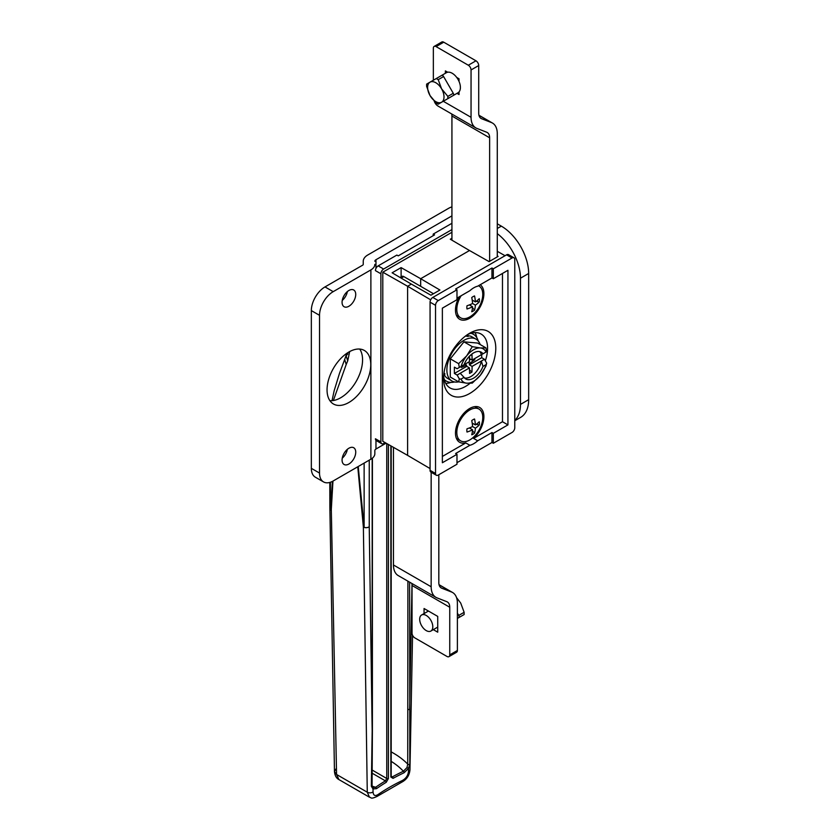 <?xml version="1.0" encoding="UTF-8"?>
<svg xmlns="http://www.w3.org/2000/svg" width="840" height="840" viewBox="0 0 840 840"><rect width="100%" height="100%" fill="white"/><g stroke="black" fill="none" stroke-linecap="round" stroke-linejoin="round"><path stroke-width="1.26" d="M374.84 264.38A13.524 7.812 180 0 1 370.881 269.903L333.197 291.659A19.32 11.151 120 0 0 319.526 315.326L319.526 473.067A19.32 11.151 120 0 0 323.536 481.919A19.32 11.151 120 0 0 333.197 480.963L370.881 459.197A13.524 7.812 0 0 0 374.84 453.684L374.84 450.608A3.864 2.226 0 0 1 375.974 449.022L386.106 443.173M323.536 481.919L315.336 477.183A19.32 11.151 -60 0 1 311.336 468.342L319.526 473.067M355.73 294.42A9.66 5.575 -60 0 1 351.519 304.143A9.66 5.575 -60 0 1 344.075 306.726A9.66 5.575 -60 0 1 344.075 295.575A9.66 5.575 -60 0 1 353.735 290A9.66 5.575 -60 0 1 355.73 294.42M347.361 291.575A9.66 5.575 -60 0 1 342.248 300.426M370.766 364.623A30.912 17.85 -60 0 1 357.262 395.724A30.912 17.85 -60 0 1 333.449 404.009A30.912 17.85 -60 0 1 333.449 368.319A30.912 17.85 -60 0 1 364.361 350.469A30.912 17.85 -60 0 1 370.766 364.623M355.73 452.172A9.66 5.575 -60 0 1 351.519 461.895A9.66 5.575 -60 0 1 344.075 464.478A9.66 5.575 -60 0 1 344.075 453.327A9.66 5.575 -60 0 1 353.735 447.752A9.66 5.575 -60 0 1 355.73 452.172M347.361 449.316A9.66 5.575 -60 0 1 342.248 458.178M319.526 315.326L311.336 310.59L311.336 468.342M311.336 310.59A19.32 11.151 -60 0 1 324.996 286.923L362.681 265.167A1.932 1.113 180 0 0 363.248 264.38L363.248 261.303A15.456 8.925 180 0 1 367.773 254.993L448.613 208.32A15.456 8.925 180 0 1 451.931 206.871M359.709 349.062A30.912 17.85 -60 0 1 362.565 359.887A30.912 17.85 -60 0 1 329.899 400.691M374.84 261.303A3.864 2.226 180 0 1 375.974 259.728L451.931 215.87M497.28 223.808L501.344 226.149A38.64 22.312 60 0 1 528.664 273.473L520.475 278.208A38.64 22.312 -120 0 0 497.28 233.636M514.773 420.399A38.64 22.312 -120 0 0 520.475 404.407L528.664 399.672A38.64 22.312 60 0 1 520.663 417.365L514.773 420.767M520.475 404.407L520.475 278.208M528.664 399.672L528.664 273.473M478.244 341.019A27.048 15.614 120 0 0 473.372 334.268A27.048 15.614 120 0 0 470.915 333.291M444.245 379.47A27.048 15.614 120 0 0 446.324 381.119A27.048 15.614 120 0 0 454.608 381.959M475.377 301.885A30.849 17.808 -0 0 0 479.262 298.673A8.883 5.135 -60 0 1 479.262 301.928A30.849 17.808 180 0 1 475.377 305.13L472.563 303.502A30.849 17.808 -120 0 0 471.733 297.581A8.883 5.135 -60 0 1 474.548 295.953A30.849 17.808 60 0 1 475.377 301.885L472.195 300.048M475.377 305.13A30.849 17.808 60 0 1 474.548 310.096A8.883 5.135 -60 0 1 471.733 311.724A30.849 17.808 -120 0 0 472.563 306.757L469.382 304.92M472.563 306.757A30.849 17.808 180 0 1 467.009 308.994A8.883 5.135 -60 0 1 467.009 305.75A30.849 17.808 -0 0 0 472.563 303.502M479.262 301.928L476.175 301.34M473.603 300.856L472.28 300.615M474.548 310.096L472.49 307.713M470.788 305.729L469.917 304.71M478.454 285.747A18.354 10.595 -60 0 1 478.968 286.01A18.354 10.595 -60 0 1 482.769 294.409A18.354 10.595 -60 0 1 481.205 302.442A30.912 30.912 0 0 1 475.965 311.524A18.354 10.595 -60 0 1 460.614 317.804A18.354 10.595 -60 0 1 457.139 312.564A18.354 10.595 -60 0 1 461.129 295.743M479.262 424.967A30.849 17.808 180 0 1 475.377 428.18L472.563 426.552A30.849 17.808 -120 0 0 471.733 420.62A8.883 5.135 -60 0 1 474.548 419.003A30.849 17.808 60 0 1 475.377 424.925A30.849 17.808 -0 0 0 479.262 421.722A8.883 5.135 -60 0 1 479.262 424.967L476.175 424.379M473.603 423.895L472.28 423.654M456.813 432.443A18.354 10.595 -60 0 1 464.825 413.973A18.354 10.595 -60 0 1 478.968 409.059A18.354 10.595 -60 0 1 482.444 414.288A18.354 10.595 -60 0 1 481.205 425.481A30.912 30.912 0 0 1 475.965 434.574A18.354 10.595 -60 0 1 460.614 440.843A18.354 10.595 -60 0 1 456.813 432.443M475.377 424.925L472.195 423.087M475.377 428.18A30.849 17.808 60 0 1 474.548 433.146A8.883 5.135 -60 0 1 471.733 434.763A30.849 17.808 -120 0 0 472.563 429.796L469.382 427.959M474.548 433.146L472.49 430.763M470.788 428.778L469.917 427.749M472.563 429.796A30.849 17.808 180 0 1 467.009 432.044A8.883 5.135 -60 0 1 467.009 428.788A30.849 17.808 -0 0 0 472.563 426.552M349.681 351.498L347.718 360.906L346.195 364.497L344.673 359.468L339.444 373.475L334.142 390.81L332.031 400.68M346.195 364.497L333.365 400.522M330.404 482.233L330.519 509.954L329.858 506.793M332.955 481.089L331.306 509.429L330.719 508.935L330.519 509.954L329.858 506.94L334.467 771.561L336 768.904M330.351 509.817L331.306 509.429L336.556 774.47L338.919 779.573C336.368 778.281 334.887 775.614 334.467 771.561L336.556 774.47L367.269 792.204L363.374 527.048L357.767 466.767M330.719 508.935L332.388 481.394M358.229 466.505L364.13 527.331L364.13 463.103M372.54 787.479L375.617 787.29A196.297 113.327 180 0 1 385.423 780.875L386.757 778.481A1.155 0.672 -0 0 0 388.406 778.481L386.264 782.282A195.132 112.655 -0 0 0 376.509 788.655L373.012 788.928L371.343 786.282L372.173 731.031L372.173 458.336M390.852 776.118L392.259 776.927A1.155 0.651 61.2 0 1 393.057 778.355L390.852 777.063L390.852 445.862M391.199 776.307L392.259 776.927A196.297 113.327 180 0 1 403.379 771.256A1.155 0.598 64.7 0 1 404.114 772.726A195.132 112.655 -0 0 0 393.057 778.355M391.199 761.376A81.144 46.851 -0 0 1 403.379 771.256L406.991 767.582L407.726 764.138L407.904 581.175M409.626 582.162L409.815 764.075L408.513 768.422L404.114 772.726M373.002 787.804L372.929 787.7A1.155 0.987 135.6 0 1 373.012 788.928L373.055 791.921C373.338 795.428 374.923 796.351 377.832 794.682A195.132 112.655 180 0 1 402.518 780.423C406.056 778.386 408.041 775.404 408.461 771.488L408.513 768.422L406.991 767.582M372.11 786.146A81.144 46.851 -0 0 0 375.617 787.29A1.155 0.735 54.8 0 1 376.509 788.655M408.461 771.488A3.864 2.195 -178.9 0 0 409.962 769.797C409.437 775.425 406.697 779.562 401.719 782.198L377.055 796.425C370.167 799.627 371.448 797.307 369.464 797.212L367.269 792.204A3.864 2.279 -0.9 0 0 373.055 791.921M401.719 782.198A3.864 2.026 -115.7 0 0 402.518 780.423M377.055 796.425A3.864 2.425 -124.7 0 0 377.832 794.682M372.215 773.241L385.423 780.875A1.155 0.683 58.8 0 1 386.264 782.282M369.243 460.142L369.243 526.722A3.864 2.279 -0.8 0 1 363.374 527.048A3.864 2.09 -4.7 0 0 364.13 527.331A3.864 2.226 0 0 0 369.243 526.722L372.173 731.031A1.155 0.672 0 0 0 372.404 730.622L372.404 458.147M407.904 709.191A1.155 0.672 180 0 0 409.626 709.401L411.989 584.441M381.685 443.699L376.226 440.538A3.864 2.226 -60 0 1 375.428 438.774L380.887 441.924A3.864 2.226 120 0 0 381.685 443.699A3.864 2.226 120 0 0 383.618 443.51L385.14 442.628M383.618 269.031A3.864 2.226 120 0 0 380.887 273.767L375.428 270.617A3.864 2.226 -60 0 1 378.157 265.881L383.618 269.031L451.931 229.593M380.887 441.924L380.887 273.767M451.931 232.281L382.798 272.192L407.61 286.262L411.348 284.099L392.123 272.8L401.111 267.613L401.111 276.875M430.07 468.562L407.61 455.375L407.61 286.262L407.61 455.375L382.798 441.294L382.798 272.192M401.111 267.613L420.672 278.712L469.518 250.52L450.293 239.222L451.931 238.277M433.209 235.672L433.209 234.097L434.574 234.885L398.244 255.864L396.869 255.077L378.157 265.881M430.679 299.817L407.61 286.262L411.348 284.099L430.92 295.207L439.908 290.01L420.672 278.712L420.672 286.325L420.672 278.712L469.518 250.52L489.09 261.618L498.12 256.399L497.28 255.917M451.931 223.293L433.209 234.097M493.322 443.268L512.043 432.464A3.864 2.226 120 0 0 514.773 427.728L514.773 259.571A3.864 2.226 120 0 0 513.975 257.796A3.864 2.226 120 0 0 512.043 257.995L493.322 268.8L493.322 278.733L507.938 270.302L507.938 424.893L493.322 433.335L493.322 443.268L491.957 442.481L491.957 432.537L477.687 440.78A20.097 11.603 -60 0 1 469.886 445.284L455.616 453.526L456.981 454.314L442.365 462.745L442.365 308.154L456.981 299.712L456.981 289.779L438.27 300.584A3.864 2.226 120 0 0 435.54 305.319L435.54 473.477A3.864 2.226 120 0 0 436.338 475.251A3.864 2.226 120 0 0 438.27 475.052L456.981 464.247L456.981 454.314M493.322 433.335L491.957 432.537M469.686 333.239A36.897 21.305 -60 0 1 495.779 348.306A36.897 21.305 -60 0 1 469.686 393.498A36.897 21.305 -60 0 1 443.594 378.431A36.897 21.305 -60 0 1 469.686 333.239L469.686 333.239M443.688 375.911A31.101 17.955 120 0 0 450.041 387.944A31.101 17.955 120 0 0 470.064 383.292M485.331 360.801A31.101 17.955 120 0 0 481.142 334.068A31.101 17.955 120 0 0 467.555 334.572M456.981 298.137L469.886 290.693A20.097 11.603 -60 0 1 477.687 286.188L491.957 277.945L491.957 268.012L455.616 288.992L456.981 289.779M435.54 305.319L430.07 302.159A3.864 2.226 -60 0 1 432.8 297.433L506.572 254.835A3.864 2.226 -60 0 1 508.505 254.646L513.975 257.796M430.07 302.159L430.07 470.327L435.54 473.477M436.338 475.251L430.868 472.091A3.864 2.226 -60 0 1 430.07 470.327M491.957 442.481L456.981 462.672M445.736 383.397A31.101 17.955 120 0 0 450.965 382.379M476.794 337.649A31.101 17.955 120 0 0 475.062 332.608M497.28 251.307L505.05 255.717M507.938 424.893L502.478 421.733L502.478 273.452M491.957 277.945L493.322 278.733M493.322 268.8L491.957 268.012M480.197 284.739A20.097 11.603 -60 0 1 479.493 308.06A20.097 11.603 -60 0 1 459.638 319.252A20.097 11.603 -60 0 1 459.186 296.867M442.365 456.445L465.791 442.921A20.097 11.603 -60 0 1 459.638 442.292A20.097 11.603 -60 0 1 459.638 419.087A20.097 11.603 -60 0 1 479.735 407.495A20.097 11.603 -60 0 1 473.592 438.417L502.478 421.733M473.592 438.417L477.687 440.78M469.886 445.284L465.791 442.921M436.086 46.61A3.864 2.226 -120 0 0 434.154 46.421L441.798 42A3.864 2.226 60 0 1 443.73 42.189L436.086 46.61L468.321 65.226L475.976 60.806A3.864 2.226 60 0 1 478.706 65.541L471.051 69.951A3.864 2.226 -120 0 0 468.321 65.226M443.73 42.189L475.976 60.806M471.051 69.951L471.051 117.306A23.184 13.388 120 0 0 475.86 127.911A23.184 13.388 120 0 0 476.931 128.425L486.696 132.227A11.592 6.689 -60 0 1 487.231 132.489A11.592 6.689 -60 0 1 489.636 137.791L489.636 261.303M451.71 113.978A11.592 6.689 -60 0 1 451.931 116.025L451.931 240.188M434.154 46.421A3.864 2.226 -120 0 0 433.346 48.184L433.346 80.231M459.029 91.907L459.029 94.552L456.971 93.366M445.368 73.29L445.368 70.896L447.678 72.23M456.719 77.448L459.029 78.782L459.029 81.448M497.28 256.893L497.28 133.665A23.184 13.388 120 0 0 492.481 123.06A23.184 13.388 120 0 0 491.411 122.546L481.646 118.745A11.592 6.689 -60 0 1 481.11 118.482A11.592 6.689 -60 0 1 478.706 113.18L478.706 65.541M434.185 101.02A23.184 13.388 120 0 0 438.155 106.145L475.86 127.911M443.604 76.545L438.207 79.664L436.275 78.55L441.672 75.421A1.932 1.113 60 0 1 443.604 76.545L453.264 93.272A1.932 1.113 60 0 1 453.264 95.508L443.604 101.084A1.932 1.113 60 0 1 443.594 101.084M443.604 101.084L438.207 104.202L436.275 103.089L430.017 95.54L426.615 86.352L426.615 84.126L446.407 72.692A11.592 6.689 60 0 1 458 79.391A11.592 6.689 60 0 1 458 92.767L448.434 98.291A11.592 6.689 60 0 1 448.434 98.291L448.434 98.291A11.592 6.689 60 0 1 448.413 98.301M441.609 102.239A11.592 6.689 60 0 1 430.017 95.54A11.592 6.689 60 0 1 430.017 82.163A11.592 6.689 -120 0 1 441.609 88.851A11.592 6.689 60 0 1 441.609 102.239M453.264 95.508L447.867 98.627L447.867 96.39L453.264 93.272M438.207 79.664L441.609 88.851L447.867 96.39M411.82 583.433A11.592 6.689 -60 0 1 412.041 585.48L412.041 633.119A3.864 2.226 -120 0 0 414.771 637.854L447.006 656.471A3.864 2.226 -120 0 0 448.938 656.659A3.864 2.226 -120 0 0 449.747 654.885L457.391 650.475L457.391 603.12A23.184 13.388 120 0 0 452.592 592.515A23.184 13.388 120 0 0 451.521 592L441.745 588.2A11.592 6.689 -60 0 1 441.21 587.937A11.592 6.689 -60 0 1 438.816 582.635L438.816 474.737M457.391 650.475A3.864 2.226 60 0 1 456.593 652.239L448.938 656.659M424.064 613.578L424.064 608.517L437.724 616.403L437.724 632.184L433.325 629.643M431.161 472.259L431.161 586.761A23.184 13.388 120 0 0 435.96 597.366A23.184 13.388 120 0 0 437.042 597.88L446.806 601.682A11.592 6.689 -60 0 1 447.342 601.944A11.592 6.689 -60 0 1 449.747 607.247L449.747 654.885M393.456 447.342L393.456 564.984A23.184 13.388 120 0 0 398.255 575.6L435.96 597.366M400.071 277.473L401.909 276.413A3.864 2.226 60 0 1 403.841 276.602L433.482 293.727M464.132 612.308L464.132 614.534L458.735 617.652A1.932 1.113 -120 0 0 458.735 615.426L464.132 612.308L460.73 603.11L456.561 597.639M432.8 626.808A9.271 5.355 60 0 1 430.878 631.061A9.271 5.355 60 0 1 423.738 628.572A9.271 5.355 60 0 1 419.685 619.238A9.271 5.355 60 0 1 421.606 614.996A9.271 5.355 60 0 1 428.757 617.474A9.271 5.355 60 0 1 432.8 626.808M458.735 615.426L457.391 613.106M457.391 618.429L458.735 617.652M485.951 347.876L486.675 351.666L486.034 352.034A19.32 11.151 120 0 0 480.344 347.97L485.951 347.876L477.614 343.056L463.953 341.838L450.293 358.838L458.63 363.657L466.683 355.856L472.29 346.657L463.953 341.838M473.466 359.3L474.747 359.741L469.613 363.332L469.34 364.833L481.709 357.693L481.709 354.532M481.709 357.693L484.439 359.268L486.675 363.132L485.951 366.093L480.344 375.291A19.32 11.151 120 0 0 486.034 364.655L482.979 366.419L481.362 361.043L472.112 366.387L471.975 372.068L469.592 373.443L469.445 367.92L460.205 373.264L464.048 377.349L460.992 379.113A19.32 11.151 120 0 0 466.683 383.187L458.63 381.864L450.293 377.055L450.293 358.838M486.675 363.132L486.034 364.655M480.344 375.291L472.29 383.093L466.683 383.187A19.32 11.151 120 0 0 480.344 375.291M460.992 379.113L459.344 378.903L457.118 375.039L460.205 373.264M480.175 344.536A24.15 13.944 120 0 0 478.737 341.659A24.15 13.944 120 0 0 476.028 339.139A24.15 13.944 120 0 0 451.878 353.084A24.15 13.944 120 0 0 451.878 380.971A24.15 13.944 120 0 0 458.63 381.864L459.344 378.903M458.63 363.657L459.344 367.447L457.118 368.729L454.388 367.154L454.388 373.464L457.118 375.039M469.497 359.646L469.34 358.522L472.112 360.077L486.034 352.034M476.028 339.139L471.093 336.357A24.15 13.944 120 0 0 470.673 336.189L468.185 335.664A24.15 13.944 120 0 0 467.691 335.643L468.163 336.452L465.538 336.01M464.541 377.958A15.456 8.925 120 0 0 481.362 361.043L484.439 359.268M472.29 346.657L480.344 347.97A19.32 11.151 120 0 0 466.683 355.856A19.32 11.151 120 0 0 460.992 366.492L469.445 361.61L469.592 355.94M459.344 367.447L460.992 366.492M443.993 372.929L444.98 373.947L444.35 374.913A24.15 13.944 120 0 0 444.591 375.354L446.177 377.401A24.15 13.944 120 0 0 446.523 377.706L451.878 380.971M454.388 373.464L466.767 366.324L466.483 365.137L465.024 364.171M466.483 365.137L461.36 367.469L461.36 366.282M469.613 363.332L468.048 362.418M472.112 360.077L471.975 354.554L469.896 355.751M481.362 354.732A15.456 8.925 120 0 0 479.756 351.614M469.613 359.709L470.81 359.342M474.747 359.741L474.747 358.554M471.975 372.068L469.497 369.925M472.112 366.387L469.34 364.833M482.979 366.419A15.456 8.925 -60 0 1 465.791 378.966A15.456 8.925 -60 0 1 464.048 377.349M464.048 364.728A15.456 8.925 -60 0 1 481.247 352.191A15.456 8.925 -60 0 1 482.979 353.798M467.481 336.315L467.691 335.643M466.767 366.324L469.445 367.92M370.881 459.197L370.881 269.903M375.974 449.022L375.974 440.349M375.974 268.401L375.974 259.728M324.996 286.923L333.197 291.659M497.28 228.491L501.344 226.149M347.718 360.906L346.122 355.793L347.844 353.871M372.246 770.101L386.757 778.481L386.757 443.541M391.199 446.061L391.199 776.591A1.155 0.672 180 0 1 390.852 777.063M409.815 764.075A1.155 0.683 -179.6 0 1 407.726 764.138A86.94 50.19 180 0 0 391.199 751.895M372.929 787.7L372.068 785.663A1.155 0.672 -179.2 0 1 371.343 786.282M388.406 444.476L388.406 778.481M512.043 257.995L506.572 254.835M432.8 297.433L438.27 300.584M451.931 116.025L489.636 137.791M443.279 101.273L471.051 117.306M478.957 115.353L491.411 122.546M480.617 118.146L481.646 118.745M440.727 587.611L441.745 588.2M393.456 564.984L431.161 586.761M403.841 276.602L401.195 278.135M412.041 585.48L449.747 607.247M439.058 584.808L451.521 592M444.381 379.995L446.324 381.119M471.429 333.144L473.372 334.268M460.614 317.804L456.425 315.378M478.968 409.059L474.779 406.634M460.614 440.843L456.425 438.428M344.673 359.468L346.909 353.252M329.858 506.646L329.805 482.423M369.464 797.212L338.898 779.562M372.068 785.663L372.404 730.622M409.962 769.797L412.545 635.24M478.926 115.227L492.481 123.06M446.407 72.692L441.683 75.421M439.036 584.682L452.592 592.515M428.442 611.048L421.606 614.996M437.724 627.102L430.878 631.061"/></g></svg>

